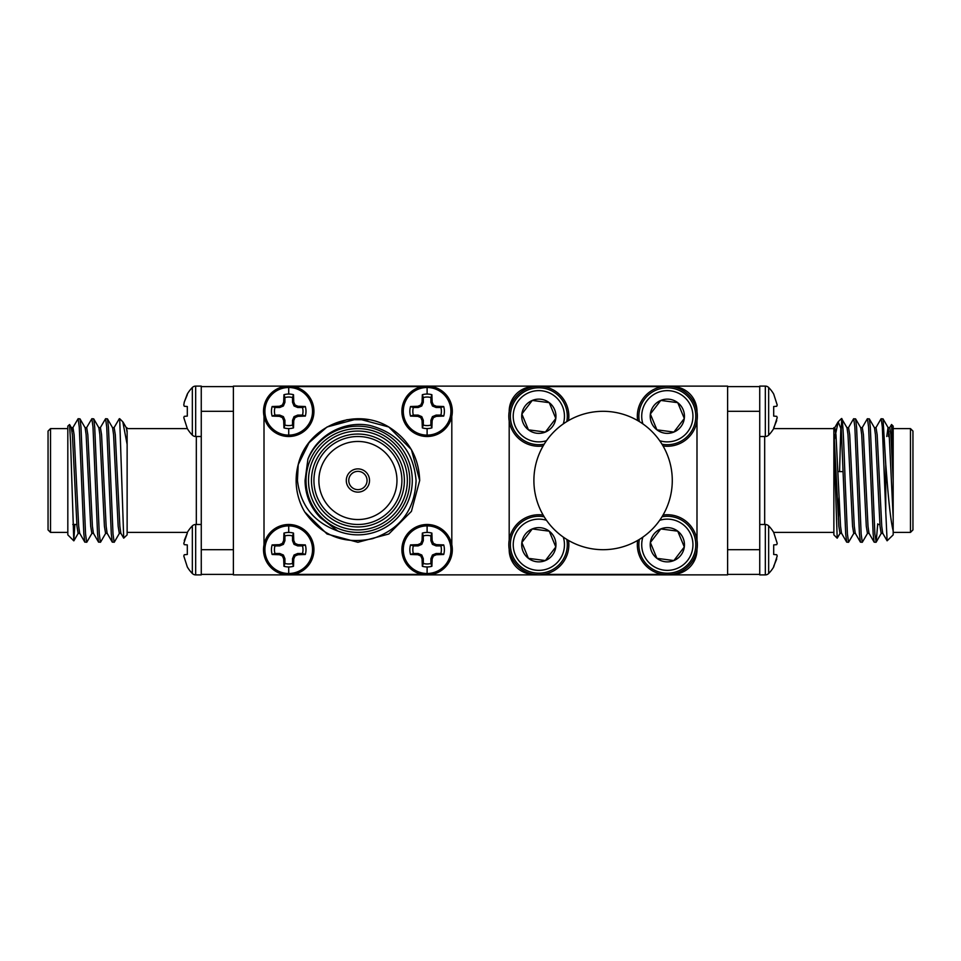 <?xml version="1.0" encoding="UTF-8"?>
<svg xmlns="http://www.w3.org/2000/svg" width="961" height="961" viewBox="0 0 961 961"><rect width="100%" height="100%" fill="white"/><g stroke="black" fill="none" stroke-linecap="round" stroke-linejoin="round"><path stroke-width="1.44" d="M768.656 387.499A4.673 4.673 0 0 0 765.328 386.106L765.328 436.51A4.673 4.673 0 0 0 768.656 435.117L768.656 387.499A33.947 33.947 0 0 1 773.689 394.034L777.209 405.001L776.728 406.263L773.689 406.527L773.689 416.089L773.689 406.527M768.656 435.117A33.947 33.947 0 0 0 773.689 428.582L777.209 417.615L776.728 416.353L773.689 416.089M768.656 525.883A4.673 4.673 0 0 0 765.328 524.49L765.328 574.894A4.673 4.673 0 0 0 768.656 573.501L768.656 525.883A33.947 33.947 0 0 1 773.689 532.418L777.209 543.385L776.728 544.647L773.689 544.911L773.689 554.473L773.689 544.911M768.656 573.501A33.947 33.947 0 0 0 773.689 566.966L777.209 555.999L776.728 554.737L773.689 554.473M288.72 435.117A23.809 23.809 0 0 1 264.912 411.308A23.809 23.809 0 0 1 288.72 387.499A23.809 23.809 0 0 1 312.529 411.308A23.809 23.809 0 0 1 288.72 435.117L288.72 428.582A17.274 17.274 0 0 1 283.951 427.897L283.675 420.546L282.426 417.615L279.483 416.353L272.131 416.089A17.274 17.274 0 0 1 272.131 406.527L279.483 406.263L282.426 405.001L283.675 402.07L283.951 394.719A17.274 17.274 0 0 1 293.501 394.719L293.766 402.07L295.027 405.001L297.958 406.263L305.322 406.527A17.274 17.274 0 0 1 305.322 416.089L297.958 416.353L295.027 417.615L293.766 420.546L293.501 427.897A17.274 17.274 0 0 1 288.72 428.582M288.72 386.106A25.202 25.202 0 0 1 313.935 411.308A25.202 25.202 0 0 1 288.72 436.51A25.202 25.202 0 0 1 263.518 411.308A25.202 25.202 0 0 1 288.72 386.106A25.202 25.202 0 0 0 263.518 411.308A25.202 25.202 0 0 0 288.72 436.51M427.104 435.117A23.809 23.809 0 0 1 403.296 411.308A23.809 23.809 0 0 1 427.104 387.499A23.809 23.809 0 0 1 450.913 411.308A23.809 23.809 0 0 1 427.104 435.117L427.104 428.582A17.274 17.274 0 0 1 422.335 427.897L422.059 420.546L420.81 417.615L417.867 416.353L410.515 416.089A17.274 17.274 0 0 1 410.515 406.527L417.867 406.263L420.81 405.001L422.059 402.07L422.335 394.719A17.274 17.274 0 0 1 431.885 394.719L432.15 402.07L433.411 405.001L436.342 406.263L443.706 406.527A17.274 17.274 0 0 1 443.706 416.089L436.342 416.353L433.411 417.615L432.15 420.546L431.885 427.897A17.274 17.274 0 0 1 427.104 428.582M402.082 408.305L401.89 411.308A25.202 25.202 0 0 1 427.104 386.106A25.202 25.202 0 0 1 452.319 411.308A25.202 25.202 0 0 1 427.104 436.51A25.202 25.202 0 0 1 401.902 411.308L402.058 414.143M288.72 573.501A23.809 23.809 0 0 1 264.912 549.692A23.809 23.809 0 0 1 288.72 525.883A23.809 23.809 0 0 1 312.529 549.692A23.809 23.809 0 0 1 288.72 573.501L288.72 566.966A17.274 17.274 0 0 1 283.951 566.281L283.675 558.93L282.426 555.999L279.483 554.737L272.131 554.473A17.274 17.274 0 0 1 272.131 544.911L279.483 544.647L282.426 543.385L283.675 540.454L283.951 533.103A17.274 17.274 0 0 1 293.501 533.103L293.766 540.454L295.027 543.385L297.958 544.647L305.322 544.911A17.274 17.274 0 0 1 305.322 554.473L297.958 554.737L295.027 555.999L293.766 558.93L293.501 566.281A17.274 17.274 0 0 1 288.72 566.966M288.72 524.49A25.202 25.202 0 0 1 313.935 549.692A25.202 25.202 0 0 1 288.72 574.894A25.202 25.202 0 0 1 263.518 549.692A25.202 25.202 0 0 1 288.72 524.49A25.202 25.202 0 0 0 263.518 549.692A25.202 25.202 0 0 0 288.72 574.894M427.104 573.501A23.809 23.809 0 0 1 403.296 549.692A23.809 23.809 0 0 1 427.104 525.883A23.809 23.809 0 0 1 450.913 549.692A23.809 23.809 0 0 1 427.104 573.501L427.104 566.966A17.274 17.274 0 0 1 422.335 566.281L422.059 558.93L420.81 555.999L417.867 554.737L410.515 554.473A17.274 17.274 0 0 1 410.515 544.911L417.867 544.647L420.81 543.385L422.059 540.454L422.335 533.103A17.274 17.274 0 0 1 431.885 533.103L432.15 540.454L433.411 543.385L436.342 544.647L443.706 544.911A17.274 17.274 0 0 1 443.706 554.473L436.342 554.737L433.411 555.999L432.15 558.93L431.885 566.281A17.274 17.274 0 0 1 427.104 566.966M402.07 546.833L401.89 549.692A25.202 25.202 0 0 1 427.104 524.49A25.202 25.202 0 0 1 452.319 549.692A25.202 25.202 0 0 1 427.104 574.894A25.202 25.202 0 0 1 401.902 549.692L402.082 552.719M187.311 394.719L184.272 402.07L187.311 394.034A33.947 33.947 0 0 1 192.344 387.499L192.344 435.117A33.947 33.947 0 0 1 187.311 428.582L183.791 417.615L184.272 416.353L187.311 416.089L187.311 406.527L187.311 416.089M184.272 406.263L183.791 405.001L184.272 406.263L187.311 406.527M192.344 435.117A4.673 4.673 0 0 0 195.672 436.51L195.672 386.106A4.673 4.673 0 0 0 192.344 387.499M127.128 532.394L187.335 532.394A33.947 33.947 0 0 1 192.344 525.883L192.344 573.501A33.947 33.947 0 0 1 187.311 566.966L183.791 555.999L184.272 554.737L187.311 554.473L187.311 544.911L187.311 554.473M184.272 544.647L183.791 543.385L184.272 544.647L187.311 544.911M184.272 540.454L187.311 533.103L183.791 543.385M192.344 573.501A4.673 4.673 0 0 0 195.672 574.894L195.672 524.49A4.673 4.673 0 0 0 192.344 525.883M759.731 386.418L759.743 574.402L727.609 574.402M759.731 574.894L765.328 574.894M910.475 428.606L912.95 431.081L912.95 529.919L910.475 532.394L910.475 428.606L893.177 428.606M837.199 538.184L833.872 534.869L833.872 440.811L837.199 538.184L840.154 533.211M838.364 519.216L838.977 497.762M885.766 464.583L887.063 480.5C889.033 505.582 891.075 522.412 893.177 530.989L893.177 534.869L887.111 540.803L885.766 511.925L885.766 464.583L883.027 418.852L881.021 418.852L875.855 427.789M891.556 424.51L893.177 426.131L893.177 459.19L891.556 424.51L889.574 427.789M853.885 533.211L848.563 542.28L847.422 534.004L845.127 480.5C843.83 443.562 842.629 411.752 841.283 419.729M848.563 542.28L846.701 542.148L845.704 534.004L841.283 429.603L838.196 421.807L834.556 438.925M885.766 511.925L882.318 426.996L881.165 418.72M877.729 523.865L876.168 542.148L874.87 534.004L870.306 426.996L869.297 418.852L867.29 418.852L862.125 427.789M876.024 542.28L874.162 542.148L873.165 534.004L868.588 426.996L867.435 418.72M867.615 533.211L862.293 542.28L861.152 534.004L856.575 426.996L855.578 418.852L853.56 418.852L848.395 427.789M862.293 542.28L860.431 542.148L859.434 534.004L854.858 426.996L853.716 418.72M528.418 429.831A17.118 17.118 0 0 1 532.274 400.437A17.118 17.118 0 0 1 555.806 418.479A17.118 17.118 0 0 1 528.418 429.831L545.392 432.066L555.806 418.479L549.248 402.659L532.274 400.437L521.859 414.023L528.418 429.831L545.392 432.066L555.806 418.479L549.248 402.659L532.274 400.437L521.859 414.023L528.418 429.831M546.485 440.703A25.623 25.623 0 0 1 515.168 426.059A25.623 25.623 0 0 1 529.018 392.581A25.623 25.623 0 0 1 563.29 423.897M544.166 444.21A28.47 28.47 0 0 1 527.925 389.95A28.47 28.47 0 0 1 566.798 421.591M543.133 445.952A30.007 30.007 0 0 1 527.337 388.532A30.007 30.007 0 0 1 568.54 420.546M656.916 429.831A17.118 17.118 0 0 1 660.772 400.437A17.118 17.118 0 0 1 684.304 418.479A17.118 17.118 0 0 1 656.916 429.831L673.889 432.066L684.304 418.479L677.745 402.659L660.772 400.437L650.357 414.023L656.916 429.831L673.889 432.066L684.304 418.479L677.745 402.659L660.772 400.437L650.357 414.023L656.916 429.831M642.885 423.897A25.623 25.623 0 0 1 658.597 392.172A25.623 25.623 0 0 1 686.25 433.531A25.623 25.623 0 0 1 659.69 440.703M639.365 421.591A28.47 28.47 0 0 1 693.626 405.35A28.47 28.47 0 0 1 661.997 444.21M637.636 420.546A30.007 30.007 0 0 1 695.055 404.749A30.007 30.007 0 0 1 663.03 445.952M533.896 480.5A69.192 69.192 0 0 1 603.088 411.308A69.192 69.192 0 0 1 672.28 480.5A69.192 69.192 0 0 1 603.088 549.692A69.192 69.192 0 0 1 533.896 480.5M568.54 540.454A30.007 30.007 0 0 1 511.12 556.251A30.007 30.007 0 0 1 543.133 515.048M566.798 539.409A28.47 28.47 0 0 1 512.537 555.65A28.47 28.47 0 0 1 544.166 516.79M563.29 537.103A25.623 25.623 0 0 1 547.578 568.828A25.623 25.623 0 0 1 519.925 527.469A25.623 25.623 0 0 1 546.485 520.297M528.418 558.341A17.118 17.118 0 0 1 521.859 542.521L528.418 558.341L545.392 560.563L555.806 546.977L549.248 531.169L532.274 528.934L521.859 542.521L528.418 558.341L545.392 560.563L555.806 546.977L549.248 531.169L532.274 528.934L521.859 542.521A17.118 17.118 0 0 1 549.248 531.169A17.118 17.118 0 0 1 545.392 560.563A17.118 17.118 0 0 1 528.418 558.341M663.03 515.048A30.007 30.007 0 0 1 678.826 572.468A30.007 30.007 0 0 1 637.636 540.454M661.997 516.79A28.47 28.47 0 0 1 678.238 571.05A28.47 28.47 0 0 1 639.365 539.409M659.69 520.297A25.623 25.623 0 0 1 690.995 534.941A25.623 25.623 0 0 1 677.145 568.419A25.623 25.623 0 0 1 642.885 537.103M650.669 543.265L656.916 558.341A17.118 17.118 0 0 1 650.357 542.521L656.916 558.341L673.889 560.563L684.304 546.977L677.745 531.169L660.772 528.934L650.357 542.521A17.118 17.118 0 0 1 660.772 528.934L650.357 542.521M272.131 406.527L274.954 407.512A14.283 14.283 0 0 0 274.954 415.104L272.131 416.089M264.011 416.269L265.284 420.594M313.766 414.167L313.742 408.281M410.515 406.527L413.338 407.512A14.283 14.283 0 0 0 413.338 415.104L410.515 416.089M450.541 420.606L451.814 416.269M272.131 544.911L274.954 545.896A14.283 14.283 0 0 0 274.954 553.488L272.131 554.473M293.694 574.402L298.21 573.044M313.754 552.695L313.766 546.857M410.515 544.911L413.338 545.896A14.283 14.283 0 0 0 413.338 553.488L410.515 554.473M417.555 573.02L422.143 574.402M346.296 480.5A11.616 11.616 0 0 0 357.912 492.116A11.616 11.616 0 0 0 369.529 480.5A11.616 11.616 0 0 0 357.912 468.884A11.616 11.616 0 0 0 346.296 480.5M308.493 480.5A49.419 49.419 0 0 0 357.912 529.919A49.419 49.419 0 0 0 407.344 480.5A49.419 49.419 0 0 0 357.912 431.081A49.419 49.419 0 0 0 308.493 480.5M409.806 480.5A51.894 51.894 0 0 1 357.912 532.394A51.894 51.894 0 0 1 306.018 480.5A51.894 51.894 0 0 1 357.912 428.606A51.894 51.894 0 0 1 409.806 480.5M311.46 480.5A46.452 46.452 0 0 1 357.912 434.048A46.452 46.452 0 0 1 404.377 480.5A46.452 46.452 0 0 1 357.912 526.952A46.452 46.452 0 0 1 311.46 480.5M401.902 480.5A43.99 43.99 0 0 0 357.912 436.51A43.99 43.99 0 0 0 313.935 480.5A43.99 43.99 0 0 0 357.912 524.49A43.99 43.99 0 0 0 401.902 480.5M396.965 480.5A39.041 39.041 0 0 0 357.912 441.459A39.041 39.041 0 0 0 318.872 480.5A39.041 39.041 0 0 0 357.912 519.541A39.041 39.041 0 0 0 396.965 480.5M304.721 511.925L327.028 534.004L357.912 542.28L388.809 534.004L411.416 511.384L419.693 480.5L411.416 449.616L388.809 426.996L357.912 418.72L327.028 426.996L309.082 442.673L298.222 464.583L297.442 480.5C300.529 505.582 313.983 522.412 337.767 530.989A54.369 54.369 0 0 0 412.281 480.5A54.369 54.369 0 0 0 307.904 459.19C317.022 434.744 345.083 419.981 370.453 425.603C398.371 433.291 413.578 451.586 416.077 480.5C414.876 509.786 400.365 529.187 372.568 538.665C344.086 544.755 321.467 535.842 304.721 511.925A61.78 61.78 0 0 1 298.222 464.583C307.292 425.651 355.642 406.671 388.809 426.996C408.557 439.369 418.864 457.208 419.693 480.5L411.416 511.384L388.809 534.004M367.054 480.5A9.142 9.142 0 0 0 357.912 471.358A9.142 9.142 0 0 0 348.771 480.5A9.142 9.142 0 0 0 357.912 489.642A9.142 9.142 0 0 0 367.054 480.5M201.269 574.582L201.257 386.598L233.391 386.598M201.269 574.894L195.672 574.894M201.257 574.402L201.281 566.269M48.05 529.919L48.05 431.081L50.525 428.606L50.525 532.394L48.05 529.919M127.128 430.6L127.128 534.869L123.705 538.148L119.717 419.729M73.793 540.839L67.823 534.869L67.823 426.131L69.552 424.546L70.573 441.844L73.793 540.839L74.85 524.49M100.256 427.789L105.578 418.72L106.719 426.996L111.296 534.004L112.293 542.148L114.299 542.148L119.476 533.211M105.578 418.72L107.44 418.852L108.437 426.996L113.014 534.004L114.155 542.28M72.111 431.501L72.796 427.789L78.117 418.72L79.258 426.996L83.835 534.004L84.832 542.148L86.838 542.148L92.016 533.211M78.117 418.72L79.979 418.852L80.976 426.996L85.553 534.004L86.694 542.28M86.526 427.789L91.848 418.72L92.989 426.996L97.566 534.004L98.563 542.148L100.569 542.148L105.746 533.211M91.848 418.72L93.71 418.852L94.707 426.996L99.283 534.004L100.424 542.28M113.987 427.789L119.296 418.72M127.128 427.909L126.167 427.633M233.391 574.402L201.317 574.402M122.804 421.807L127.128 444.426M79.835 533.367L78.117 533.367L76.976 526.28L72.399 434.72L71.246 427.633L72.964 427.633L74.117 434.72L78.682 526.28L79.667 533.211L84.832 542.148M84.976 427.633L86.694 427.633L87.835 434.72L92.412 526.28L93.385 533.211L98.563 542.148M98.707 427.633L100.424 427.633L101.566 434.72L106.142 526.28L107.115 533.211L112.293 542.148M112.437 427.633L114.155 427.633L115.296 434.72L119.873 526.28L120.846 533.211L123.705 538.148M79.979 418.852L85.145 427.789L86.13 434.72L90.694 526.28L91.848 533.367L93.565 533.367M93.71 418.852L98.875 427.789L99.848 434.72L104.425 526.28L105.578 533.367L107.284 533.367M107.44 418.852L112.605 427.789L113.578 434.72L118.155 526.28L119.296 533.367L121.014 533.367M123.164 422.311L126.335 427.789L127.128 432.522M187.311 532.418L187.311 533.103M184.272 402.07L183.791 405.001M201.269 386.106L195.672 386.106M264.011 416.389L264.011 544.731M293.802 574.402L422.023 574.402M451.814 544.731L450.517 540.358M451.814 544.611L451.814 416.389M422.143 386.598L417.627 387.956M422.023 386.598L293.694 386.598M298.282 387.98L293.814 386.598M298.222 464.583L309.082 442.673L327.028 426.996L347.053 419.681L369.036 419.729M337.767 530.989L320.193 517.535C310.295 507.156 305.25 494.807 305.057 480.5L307.904 459.19M422.335 566.281L423.308 563.458A14.283 14.283 0 0 0 430.912 563.458L431.885 566.281M432.15 558.93L430.912 558.677L430.912 563.458M433.411 555.999L432.426 555.014L430.912 558.677M436.342 554.737L436.102 553.488L432.426 555.014M443.706 554.473L440.871 553.488L436.102 553.488M440.871 553.488A14.283 14.283 0 0 0 440.871 545.896L443.706 544.911M436.342 544.647L436.102 545.896L440.871 545.896M433.411 543.385L432.426 544.37L436.102 545.896M432.15 540.454L430.912 540.707L432.426 544.37M431.885 533.103L430.912 535.926L430.912 540.707M430.912 535.926A14.283 14.283 0 0 0 423.308 535.926L422.335 533.103M422.059 540.454L423.308 540.707L423.308 535.926M420.81 543.385L421.783 544.37L423.308 540.707M417.867 544.647L418.119 545.896L421.783 544.37M413.338 545.896L418.119 545.896M417.867 554.737L418.119 553.488L413.338 553.488M420.81 555.999L421.783 555.014L418.119 553.488M422.059 558.93L423.308 558.677L421.783 555.014M423.308 563.458L423.308 558.677M283.951 566.281L284.924 563.458A14.283 14.283 0 0 0 292.528 563.458L293.501 566.281M293.766 558.93L292.528 558.677L292.528 563.458M295.027 555.999L294.042 555.014L292.528 558.677M297.958 554.737L297.718 553.488L294.042 555.014M305.322 554.473L302.487 553.488L297.718 553.488M302.487 553.488A14.283 14.283 0 0 0 302.487 545.896L305.322 544.911M297.958 544.647L297.718 545.896L302.487 545.896M295.027 543.385L294.042 544.37L297.718 545.896M293.766 540.454L292.528 540.707L294.042 544.37M293.501 533.103L292.528 535.926L292.528 540.707M292.528 535.926A14.283 14.283 0 0 0 284.924 535.926L283.951 533.103M283.675 540.454L284.924 540.707L284.924 535.926M282.426 543.385L283.399 544.37L284.924 540.707M279.483 544.647L279.735 545.896L283.399 544.37M274.954 545.896L279.735 545.896M279.483 554.737L279.735 553.488L274.954 553.488M282.426 555.999L283.399 555.014L279.735 553.488M283.675 558.93L284.924 558.677L283.399 555.014M284.924 563.458L284.924 558.677M422.335 427.897L423.308 425.074A14.283 14.283 0 0 0 430.912 425.074L431.885 427.897M432.15 420.546L430.912 420.293L430.912 425.074M433.411 417.615L432.426 416.63L430.912 420.293M436.342 416.353L436.102 415.104L432.426 416.63M443.706 416.089L440.871 415.104L436.102 415.104M440.871 415.104A14.283 14.283 0 0 0 440.871 407.512L443.706 406.527M436.342 406.263L436.102 407.512L440.871 407.512M433.411 405.001L432.426 405.986L436.102 407.512M432.15 402.07L430.912 402.323L432.426 405.986M431.885 394.719L430.912 397.542L430.912 402.323M430.912 397.542A14.283 14.283 0 0 0 423.308 397.542L422.335 394.719M422.059 402.07L423.308 402.323L423.308 397.542M420.81 405.001L421.783 405.986L423.308 402.323M417.867 406.263L418.119 407.512L421.783 405.986M413.338 407.512L418.119 407.512M417.867 416.353L418.119 415.104L413.338 415.104M420.81 417.615L421.783 416.63L418.119 415.104M422.059 420.546L423.308 420.293L421.783 416.63M423.308 425.074L423.308 420.293M283.951 427.897L284.924 425.074A14.283 14.283 0 0 0 292.528 425.074L293.501 427.897M293.766 420.546L292.528 420.293L292.528 425.074M295.027 417.615L294.042 416.63L292.528 420.293M297.958 416.353L297.718 415.104L294.042 416.63M305.322 416.089L302.487 415.104L297.718 415.104M302.487 415.104A14.283 14.283 0 0 0 302.487 407.512L305.322 406.527M297.958 406.263L297.718 407.512L302.487 407.512M295.027 405.001L294.042 405.986L297.718 407.512M293.766 402.07L292.528 402.323L294.042 405.986M293.501 394.719L292.528 397.542L292.528 402.323M292.528 397.542A14.283 14.283 0 0 0 284.924 397.542L283.951 394.719M283.675 402.07L284.924 402.323L284.924 397.542M282.426 405.001L283.399 405.986L284.924 402.323M279.483 406.263L279.735 407.512L283.399 405.986M274.954 407.512L279.735 407.512M279.483 416.353L279.735 415.104L274.954 415.104M282.426 417.615L283.399 416.63L279.735 415.104M283.675 420.546L284.924 420.293L283.399 416.63M284.924 425.074L284.924 420.293M534.232 386.598L533.896 386.598A24.71 24.71 0 0 0 509.186 411.32L509.186 411.644M509.186 549.356L509.186 549.692A24.71 24.71 0 0 0 533.896 574.402L534.232 574.402M696.989 411.644L696.989 411.308A24.71 24.71 0 0 0 672.268 386.598L671.943 386.598M671.943 574.402L672.28 574.402A24.71 24.71 0 0 0 696.989 549.68L696.989 549.356M428.282 574.87L727.609 574.87L727.609 386.13L428.282 386.13M425.939 386.13L289.898 386.13M287.555 386.13L233.391 386.13L233.391 574.87L287.555 574.87M425.939 574.87L289.898 574.87M656.916 558.341L673.889 560.563L684.304 546.977L677.745 531.169L660.772 528.934A17.118 17.118 0 0 1 684.304 546.977A17.118 17.118 0 0 1 656.916 558.341M543.445 574.402L662.73 574.402M696.989 540.142L696.989 420.858M662.73 386.598L543.445 386.598M509.186 420.858L509.186 540.142M759.743 386.598L759.719 394.731M855.422 533.367L853.716 533.367L852.563 526.28L847.986 434.72L847.013 427.789L841.704 418.72L841.283 429.603M893.177 530.989L893.177 459.19M833.872 440.811L833.872 427.633L833.872 428.606L773.665 428.606M727.609 386.598L759.683 386.598M839.566 471.599L840.839 426.984M893.177 517.535L889.177 434.72L888.036 427.633L886.763 436.51M882.883 533.367L881.165 533.367L880.024 526.28L875.447 434.72L874.474 427.789L869.297 418.852M869.152 533.367L867.435 533.367L866.293 526.28L861.717 434.72L860.744 427.789L855.578 418.852M841.704 533.367L839.986 533.367L838.833 526.28L833.872 430.6M893.177 480.5L890.895 434.72L889.754 427.633L888.036 427.633M888.889 431.501L888.481 436.51M887.111 540.803L882.715 533.211L881.742 526.28L877.165 434.72L876.024 427.633L874.306 427.633M874.162 542.148L868.984 533.211L868.011 526.28L863.434 434.72L862.293 427.633L860.575 427.633M860.431 542.148L855.254 533.211L854.281 526.28L849.704 434.72L848.563 427.633L846.845 427.633M846.701 542.148L841.524 533.211L840.551 526.28L835.974 434.72L834.833 427.633L833.872 427.633M776.728 558.93L773.689 566.281M759.731 386.106L765.328 386.106M776.728 420.546L773.689 427.897M673.433 574.378L672.111 574.378M288.72 394.034L288.72 387.499M427.104 394.034L427.104 387.499M288.72 532.418L288.72 525.883M427.104 532.418L427.104 525.883M764.68 436.51L764.68 524.49M427.104 436.51A25.202 25.202 0 0 1 401.902 411.308A25.202 25.202 0 0 1 427.104 386.106M427.104 574.894A25.202 25.202 0 0 1 401.902 549.692A25.202 25.202 0 0 1 427.104 524.49M196.32 524.49L196.32 436.51M201.281 549.692L233.391 549.692M233.391 411.308L201.317 411.308M727.609 549.692L759.683 549.692M759.719 411.308L727.609 411.308M765.328 436.51L759.743 436.51M833.872 532.394L773.665 532.394M893.177 532.394L910.475 532.394M837.92 471.599L843.121 471.599M195.672 436.51L201.257 436.51M67.823 532.394L50.525 532.394M67.823 428.606L50.525 428.606M127.128 428.606L187.335 428.606M122.792 421.807L119.717 418.72M76.844 524.49L72.796 524.49M71.426 427.789L69.552 424.546M78.285 533.211L73.889 540.803M195.672 524.49L201.257 524.49M838.256 421.747L841.283 418.72M878.354 524.49L879.892 524.49M883.027 418.852L888.204 427.789M876.168 542.148L881.333 533.211M834.665 427.789L837.836 422.311M765.328 524.49L759.743 524.49"/></g></svg>
